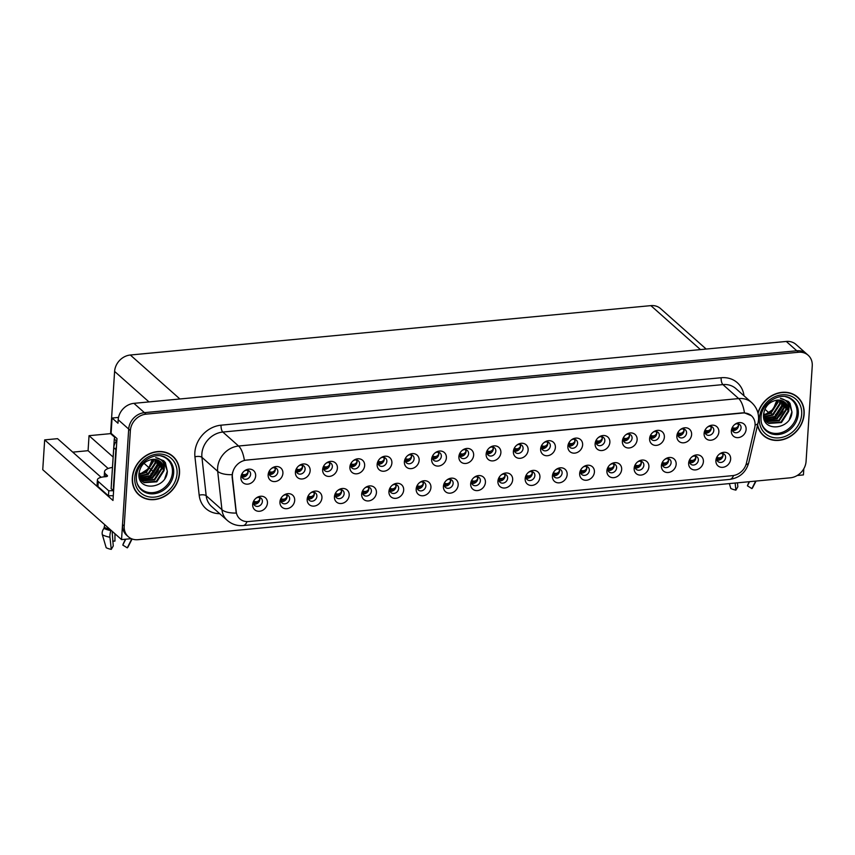 <?xml version="1.0" encoding="UTF-8"?>
<svg xmlns="http://www.w3.org/2000/svg" width="855" height="855" viewBox="0 0 855 855"><rect width="100%" height="100%" fill="white"/><g stroke="black" fill="none" stroke-linecap="round" stroke-linejoin="round"><path stroke-width="1.28" d="M608.322 466.712A4.82 4.104 131.6 0 0 607.755 468.711A4.82 4.104 131.6 0 0 608.984 471.907A4.82 4.104 131.6 0 0 613.698 472.249A4.82 4.104 131.6 0 0 616.605 467.877A4.82 4.104 131.6 0 0 615.386 464.693A4.82 4.104 131.6 0 0 610.149 464.66M613.837 463.891A4.82 4.104 -48.4 0 1 614.093 465.644A4.82 4.104 -48.4 0 1 608.001 470.464M606.9 470.859A8.037 6.84 131.6 0 0 613.794 477.656A8.037 6.84 131.6 0 0 621.66 469.459A8.037 6.84 131.6 0 0 618.133 463.186A8.037 6.84 131.6 0 0 610.47 464.404A8.037 6.84 131.6 0 0 608.108 467.054A8.037 6.84 131.6 0 0 606.9 470.859M254.106 500.314A4.82 4.104 131.6 0 0 253.54 502.313A4.82 4.104 131.6 0 0 254.769 505.508A4.82 4.104 131.6 0 0 259.482 505.85A4.82 4.104 131.6 0 0 262.389 501.479A4.82 4.104 131.6 0 0 261.17 498.294A4.82 4.104 131.6 0 0 255.934 498.262M259.621 497.492A4.82 4.104 -48.4 0 1 259.877 499.245A4.82 4.104 -48.4 0 1 253.785 504.065M252.685 504.461A8.037 6.84 131.6 0 0 259.578 511.258A8.037 6.84 131.6 0 0 267.444 503.061A8.037 6.84 131.6 0 0 263.917 496.787A8.037 6.84 131.6 0 0 256.254 498.005A8.037 6.84 131.6 0 0 253.892 500.656A8.037 6.84 131.6 0 0 252.685 504.461M296.813 468.027A4.82 4.104 131.6 0 0 296.247 470.026A4.82 4.104 131.6 0 0 297.476 473.221A4.82 4.104 131.6 0 0 302.2 473.563A4.82 4.104 131.6 0 0 305.096 469.192A4.82 4.104 131.6 0 0 303.878 466.007A4.82 4.104 131.6 0 0 298.641 465.975M302.328 465.206A4.82 4.104 -48.4 0 1 302.585 466.958A4.82 4.104 -48.4 0 1 296.493 471.778M295.402 472.174A8.037 6.84 131.6 0 0 302.285 478.971A8.037 6.84 131.6 0 0 310.151 470.774A8.037 6.84 131.6 0 0 306.624 464.5A8.037 6.84 131.6 0 0 298.961 465.719A8.037 6.84 131.6 0 0 296.599 468.369A8.037 6.84 131.6 0 0 295.402 472.174M581.079 469.299A4.82 4.104 131.6 0 0 580.513 471.297A4.82 4.104 131.6 0 0 581.731 474.482A4.82 4.104 131.6 0 0 586.455 474.824A4.82 4.104 131.6 0 0 589.362 470.464A4.82 4.104 131.6 0 0 588.133 467.268A4.82 4.104 131.6 0 0 582.896 467.236M586.594 466.467A4.82 4.104 -48.4 0 1 586.84 468.219A4.82 4.104 -48.4 0 1 580.759 473.05M579.658 473.446A8.037 6.84 131.6 0 0 586.551 480.243A8.037 6.84 131.6 0 0 594.417 472.046A8.037 6.84 131.6 0 0 590.88 465.772A8.037 6.84 131.6 0 0 583.217 466.98A8.037 6.84 131.6 0 0 580.866 469.641A8.037 6.84 131.6 0 0 579.658 473.446M378.562 460.268A4.82 4.104 131.6 0 0 377.985 462.277A4.82 4.104 131.6 0 0 379.214 465.462A4.82 4.104 131.6 0 0 383.938 465.804A4.82 4.104 131.6 0 0 386.845 461.433A4.82 4.104 131.6 0 0 385.616 458.248A4.82 4.104 131.6 0 0 380.379 458.216M384.077 457.446A4.82 4.104 -48.4 0 1 384.323 459.199A4.82 4.104 -48.4 0 1 378.241 464.03M377.141 464.415A8.037 6.84 131.6 0 0 384.034 471.223A8.037 6.84 131.6 0 0 391.889 463.015A8.037 6.84 131.6 0 0 388.362 456.741A8.037 6.84 131.6 0 0 380.699 457.959A8.037 6.84 131.6 0 0 378.348 460.621A8.037 6.84 131.6 0 0 377.141 464.415M417.593 484.806A4.82 4.104 131.6 0 0 417.026 486.805A4.82 4.104 131.6 0 0 418.255 490.001A4.82 4.104 131.6 0 0 422.969 490.343A4.82 4.104 131.6 0 0 425.876 485.971A4.82 4.104 131.6 0 0 424.646 482.776A4.82 4.104 131.6 0 0 419.42 482.744M423.107 481.985A4.82 4.104 -48.4 0 1 423.353 483.738A4.82 4.104 -48.4 0 1 417.272 488.558M416.171 488.953A8.037 6.84 131.6 0 0 423.065 495.75A8.037 6.84 131.6 0 0 430.931 487.553A8.037 6.84 131.6 0 0 427.393 481.28A8.037 6.84 131.6 0 0 419.73 482.498A8.037 6.84 131.6 0 0 417.379 485.148A8.037 6.84 131.6 0 0 416.171 488.953M542.049 444.76A4.82 4.104 131.6 0 0 541.471 446.77A4.82 4.104 131.6 0 0 542.701 449.954A4.82 4.104 131.6 0 0 547.424 450.296A4.82 4.104 131.6 0 0 550.331 445.925A4.82 4.104 131.6 0 0 549.102 442.74A4.82 4.104 131.6 0 0 543.865 442.708M547.563 441.939A4.82 4.104 -48.4 0 1 547.809 443.692A4.82 4.104 -48.4 0 1 541.717 448.522M540.627 448.907A8.037 6.84 131.6 0 0 547.521 455.715A8.037 6.84 131.6 0 0 555.376 447.507A8.037 6.84 131.6 0 0 551.849 441.233A8.037 6.84 131.6 0 0 544.186 442.452A8.037 6.84 131.6 0 0 541.824 445.113A8.037 6.84 131.6 0 0 540.627 448.907M335.855 492.555A4.82 4.104 131.6 0 0 335.278 494.564A4.82 4.104 131.6 0 0 336.507 497.749A4.82 4.104 131.6 0 0 341.231 498.091A4.82 4.104 131.6 0 0 344.138 493.72A4.82 4.104 131.6 0 0 342.908 490.535A4.82 4.104 131.6 0 0 337.672 490.503M341.369 489.733A4.82 4.104 -48.4 0 1 341.615 491.486A4.82 4.104 -48.4 0 1 335.534 496.317M334.433 496.702A8.037 6.84 131.6 0 0 341.327 503.51A8.037 6.84 131.6 0 0 349.182 495.302A8.037 6.84 131.6 0 0 345.655 489.028A8.037 6.84 131.6 0 0 337.992 490.246A8.037 6.84 131.6 0 0 335.641 492.908A8.037 6.84 131.6 0 0 334.433 496.702M460.3 452.519A4.82 4.104 131.6 0 0 459.734 454.518A4.82 4.104 131.6 0 0 460.963 457.714A4.82 4.104 131.6 0 0 465.676 458.056A4.82 4.104 131.6 0 0 468.583 453.684A4.82 4.104 131.6 0 0 467.354 450.5A4.82 4.104 131.6 0 0 462.127 450.457M465.815 449.698A4.82 4.104 -48.4 0 1 466.061 451.451A4.82 4.104 -48.4 0 1 459.979 456.271M458.879 456.666A8.037 6.84 131.6 0 0 465.772 463.463A8.037 6.84 131.6 0 0 473.638 455.266A8.037 6.84 131.6 0 0 470.1 448.993A8.037 6.84 131.6 0 0 462.448 450.211A8.037 6.84 131.6 0 0 460.086 452.861A8.037 6.84 131.6 0 0 458.879 456.666M390.35 487.393A4.82 4.104 131.6 0 0 389.773 489.391A4.82 4.104 131.6 0 0 391.002 492.576A4.82 4.104 131.6 0 0 395.726 492.918A4.82 4.104 131.6 0 0 398.633 488.558A4.82 4.104 131.6 0 0 397.404 485.362A4.82 4.104 131.6 0 0 392.167 485.33M395.865 484.561A4.82 4.104 -48.4 0 1 396.111 486.313A4.82 4.104 -48.4 0 1 390.03 491.144M388.929 491.54A8.037 6.84 131.6 0 0 395.822 498.337A8.037 6.84 131.6 0 0 403.678 490.139A8.037 6.84 131.6 0 0 400.151 483.866A8.037 6.84 131.6 0 0 392.488 485.074A8.037 6.84 131.6 0 0 390.126 487.735A8.037 6.84 131.6 0 0 388.929 491.54M514.796 447.347A4.82 4.104 131.6 0 0 514.229 449.356A4.82 4.104 131.6 0 0 515.458 452.541A4.82 4.104 131.6 0 0 520.171 452.883A4.82 4.104 131.6 0 0 523.078 448.512A4.82 4.104 131.6 0 0 521.849 445.327A4.82 4.104 131.6 0 0 516.623 445.295M520.31 444.525A4.82 4.104 -48.4 0 1 520.556 446.278A4.82 4.104 -48.4 0 1 514.475 451.109M513.374 451.493A8.037 6.84 131.6 0 0 520.268 458.301A8.037 6.84 131.6 0 0 528.134 450.093A8.037 6.84 131.6 0 0 524.596 443.82A8.037 6.84 131.6 0 0 516.933 445.038A8.037 6.84 131.6 0 0 514.582 447.689A8.037 6.84 131.6 0 0 513.374 451.493M308.602 495.141A4.82 4.104 131.6 0 0 308.035 497.15A4.82 4.104 131.6 0 0 309.264 500.335A4.82 4.104 131.6 0 0 313.977 500.677A4.82 4.104 131.6 0 0 316.884 496.306A4.82 4.104 131.6 0 0 315.666 493.121A4.82 4.104 131.6 0 0 310.429 493.089M314.116 492.32A4.82 4.104 -48.4 0 1 314.362 494.072A4.82 4.104 -48.4 0 1 308.281 498.903M307.18 499.288A8.037 6.84 131.6 0 0 314.074 506.096A8.037 6.84 131.6 0 0 321.94 497.888A8.037 6.84 131.6 0 0 318.402 491.614A8.037 6.84 131.6 0 0 310.75 492.833A8.037 6.84 131.6 0 0 308.388 495.494A8.037 6.84 131.6 0 0 307.18 499.288M433.058 455.106A4.82 4.104 131.6 0 0 432.48 457.104A4.82 4.104 131.6 0 0 433.709 460.289A4.82 4.104 131.6 0 0 438.433 460.631A4.82 4.104 131.6 0 0 441.34 456.271A4.82 4.104 131.6 0 0 440.111 453.075A4.82 4.104 131.6 0 0 434.874 453.043M438.572 452.274A4.82 4.104 -48.4 0 1 438.818 454.026A4.82 4.104 -48.4 0 1 432.737 458.857M431.636 459.253A8.037 6.84 131.6 0 0 438.53 466.05A8.037 6.84 131.6 0 0 446.385 457.853A8.037 6.84 131.6 0 0 442.858 451.579A8.037 6.84 131.6 0 0 435.195 452.787A8.037 6.84 131.6 0 0 432.844 455.448A8.037 6.84 131.6 0 0 431.636 459.253M690.071 458.953A4.82 4.104 131.6 0 0 689.493 460.963A4.82 4.104 131.6 0 0 690.722 464.147A4.82 4.104 131.6 0 0 695.446 464.489A4.82 4.104 131.6 0 0 698.353 460.118A4.82 4.104 131.6 0 0 697.124 456.933A4.82 4.104 131.6 0 0 691.887 456.901M695.585 456.132A4.82 4.104 -48.4 0 1 695.831 457.885A4.82 4.104 -48.4 0 1 689.75 462.715M688.649 463.1A8.037 6.84 131.6 0 0 695.543 469.908A8.037 6.84 131.6 0 0 703.398 461.7A8.037 6.84 131.6 0 0 699.871 455.426A8.037 6.84 131.6 0 0 692.208 456.645A8.037 6.84 131.6 0 0 689.857 459.306A8.037 6.84 131.6 0 0 688.649 463.1M553.826 471.875A4.82 4.104 131.6 0 0 553.26 473.884A4.82 4.104 131.6 0 0 554.489 477.069A4.82 4.104 131.6 0 0 559.202 477.411A4.82 4.104 131.6 0 0 562.109 473.039A4.82 4.104 131.6 0 0 560.891 469.855A4.82 4.104 131.6 0 0 555.654 469.823M559.341 469.053A4.82 4.104 -48.4 0 1 559.598 470.806A4.82 4.104 -48.4 0 1 553.506 475.637M552.405 476.032A8.037 6.84 131.6 0 0 559.298 482.829A8.037 6.84 131.6 0 0 567.164 474.632A8.037 6.84 131.6 0 0 563.637 468.358A8.037 6.84 131.6 0 0 555.974 469.566A8.037 6.84 131.6 0 0 553.613 472.227A8.037 6.84 131.6 0 0 552.405 476.032M705.525 429.253A4.82 4.104 131.6 0 0 704.958 431.262A4.82 4.104 131.6 0 0 706.187 434.447A4.82 4.104 131.6 0 0 710.9 434.789A4.82 4.104 131.6 0 0 713.807 430.418A4.82 4.104 131.6 0 0 712.589 427.233A4.82 4.104 131.6 0 0 707.352 427.201M711.039 426.431A4.82 4.104 -48.4 0 1 711.296 428.184A4.82 4.104 -48.4 0 1 705.204 433.015M704.103 433.399A8.037 6.84 131.6 0 0 710.997 440.207A8.037 6.84 131.6 0 0 718.863 431.999A8.037 6.84 131.6 0 0 715.336 425.726A8.037 6.84 131.6 0 0 707.673 426.944A8.037 6.84 131.6 0 0 705.311 429.595A8.037 6.84 131.6 0 0 704.103 433.399M472.088 479.634A4.82 4.104 131.6 0 0 471.522 481.643A4.82 4.104 131.6 0 0 472.74 484.828A4.82 4.104 131.6 0 0 477.464 485.17A4.82 4.104 131.6 0 0 480.371 480.799A4.82 4.104 131.6 0 0 479.142 477.614A4.82 4.104 131.6 0 0 473.916 477.582M477.603 476.812A4.82 4.104 -48.4 0 1 477.849 478.565A4.82 4.104 -48.4 0 1 471.768 483.396M470.667 483.78A8.037 6.84 131.6 0 0 477.56 490.588A8.037 6.84 131.6 0 0 485.426 482.38A8.037 6.84 131.6 0 0 481.889 476.107A8.037 6.84 131.6 0 0 474.226 477.325A8.037 6.84 131.6 0 0 471.875 479.976A8.037 6.84 131.6 0 0 470.667 483.78M651.029 434.426A4.82 4.104 131.6 0 0 650.463 436.424A4.82 4.104 131.6 0 0 651.692 439.62A4.82 4.104 131.6 0 0 656.405 439.962A4.82 4.104 131.6 0 0 659.312 435.59A4.82 4.104 131.6 0 0 658.094 432.406A4.82 4.104 131.6 0 0 652.857 432.374M656.544 431.604A4.82 4.104 -48.4 0 1 656.8 433.357A4.82 4.104 -48.4 0 1 650.708 438.177M649.608 438.572A8.037 6.84 131.6 0 0 656.501 445.37A8.037 6.84 131.6 0 0 664.367 437.172A8.037 6.84 131.6 0 0 660.84 430.899A8.037 6.84 131.6 0 0 653.177 432.117A8.037 6.84 131.6 0 0 650.815 434.768A8.037 6.84 131.6 0 0 649.608 438.572M569.291 442.174A4.82 4.104 131.6 0 0 568.725 444.183A4.82 4.104 131.6 0 0 569.943 447.368A4.82 4.104 131.6 0 0 574.667 447.71A4.82 4.104 131.6 0 0 577.574 443.339A4.82 4.104 131.6 0 0 576.345 440.154A4.82 4.104 131.6 0 0 571.119 440.122M574.806 439.352A4.82 4.104 -48.4 0 1 575.052 441.105A4.82 4.104 -48.4 0 1 568.97 445.936M567.87 446.321A8.037 6.84 131.6 0 0 574.763 453.129A8.037 6.84 131.6 0 0 582.629 444.921A8.037 6.84 131.6 0 0 579.092 438.647A8.037 6.84 131.6 0 0 571.429 439.865A8.037 6.84 131.6 0 0 569.077 442.527A8.037 6.84 131.6 0 0 567.87 446.321M444.846 482.22A4.82 4.104 131.6 0 0 444.269 484.219A4.82 4.104 131.6 0 0 445.498 487.414A4.82 4.104 131.6 0 0 450.222 487.756A4.82 4.104 131.6 0 0 453.129 483.385A4.82 4.104 131.6 0 0 451.9 480.2A4.82 4.104 131.6 0 0 446.663 480.168M450.361 479.399A4.82 4.104 -48.4 0 1 450.606 481.151A4.82 4.104 -48.4 0 1 444.515 485.971M443.424 486.367A8.037 6.84 131.6 0 0 450.318 493.164A8.037 6.84 131.6 0 0 458.173 484.967A8.037 6.84 131.6 0 0 454.646 478.693A8.037 6.84 131.6 0 0 446.983 479.912A8.037 6.84 131.6 0 0 444.621 482.562A8.037 6.84 131.6 0 0 443.424 486.367M623.787 437.012A4.82 4.104 131.6 0 0 623.22 439.01A4.82 4.104 131.6 0 0 624.439 442.195A4.82 4.104 131.6 0 0 629.162 442.537A4.82 4.104 131.6 0 0 632.069 438.177A4.82 4.104 131.6 0 0 630.84 434.981A4.82 4.104 131.6 0 0 625.604 434.949M629.301 434.19A4.82 4.104 -48.4 0 1 629.547 435.932A4.82 4.104 -48.4 0 1 623.466 440.763M622.365 441.159A8.037 6.84 131.6 0 0 629.259 447.956A8.037 6.84 131.6 0 0 637.125 439.759A8.037 6.84 131.6 0 0 633.587 433.485A8.037 6.84 131.6 0 0 625.924 434.693A8.037 6.84 131.6 0 0 623.573 437.354A8.037 6.84 131.6 0 0 622.365 441.159M363.097 489.968A4.82 4.104 131.6 0 0 362.531 491.978A4.82 4.104 131.6 0 0 363.76 495.163A4.82 4.104 131.6 0 0 368.473 495.505A4.82 4.104 131.6 0 0 371.38 491.133A4.82 4.104 131.6 0 0 370.151 487.949A4.82 4.104 131.6 0 0 364.925 487.916M368.612 487.147A4.82 4.104 -48.4 0 1 368.858 488.9A4.82 4.104 -48.4 0 1 362.777 493.73M361.676 494.126A8.037 6.84 131.6 0 0 368.569 500.923A8.037 6.84 131.6 0 0 376.435 492.726A8.037 6.84 131.6 0 0 372.898 486.452A8.037 6.84 131.6 0 0 365.245 487.66A8.037 6.84 131.6 0 0 362.883 490.321A8.037 6.84 131.6 0 0 361.676 494.126M487.553 449.933A4.82 4.104 131.6 0 0 486.976 451.932A4.82 4.104 131.6 0 0 488.205 455.127A4.82 4.104 131.6 0 0 492.929 455.469A4.82 4.104 131.6 0 0 495.836 451.098A4.82 4.104 131.6 0 0 494.607 447.913A4.82 4.104 131.6 0 0 489.37 447.881M493.068 447.112A4.82 4.104 -48.4 0 1 493.314 448.864A4.82 4.104 -48.4 0 1 487.232 453.684M486.132 454.08A8.037 6.84 131.6 0 0 493.025 460.877A8.037 6.84 131.6 0 0 500.88 452.68A8.037 6.84 131.6 0 0 497.354 446.406A8.037 6.84 131.6 0 0 489.691 447.625A8.037 6.84 131.6 0 0 487.329 450.275A8.037 6.84 131.6 0 0 486.132 454.08M526.584 474.461A4.82 4.104 131.6 0 0 526.017 476.47A4.82 4.104 131.6 0 0 527.236 479.655A4.82 4.104 131.6 0 0 531.96 479.997A4.82 4.104 131.6 0 0 534.867 475.626A4.82 4.104 131.6 0 0 533.638 472.441A4.82 4.104 131.6 0 0 528.401 472.409M532.099 471.639A4.82 4.104 -48.4 0 1 532.344 473.392A4.82 4.104 -48.4 0 1 526.263 478.223M525.162 478.608A8.037 6.84 131.6 0 0 532.056 485.416A8.037 6.84 131.6 0 0 539.922 477.208A8.037 6.84 131.6 0 0 536.384 470.934A8.037 6.84 131.6 0 0 528.721 472.152A8.037 6.84 131.6 0 0 526.37 474.814A8.037 6.84 131.6 0 0 525.162 478.608M269.571 470.613A4.82 4.104 131.6 0 0 269.004 472.612A4.82 4.104 131.6 0 0 270.223 475.808A4.82 4.104 131.6 0 0 274.947 476.15A4.82 4.104 131.6 0 0 277.854 471.778A4.82 4.104 131.6 0 0 276.625 468.583A4.82 4.104 131.6 0 0 271.398 468.551M275.086 467.792A4.82 4.104 -48.4 0 1 275.331 469.545A4.82 4.104 -48.4 0 1 269.25 474.365M268.149 474.76A8.037 6.84 131.6 0 0 275.043 481.557A8.037 6.84 131.6 0 0 282.909 473.36A8.037 6.84 131.6 0 0 279.371 467.087A8.037 6.84 131.6 0 0 271.708 468.305A8.037 6.84 131.6 0 0 269.357 470.955A8.037 6.84 131.6 0 0 268.149 474.76M596.544 439.588A4.82 4.104 131.6 0 0 595.967 441.597A4.82 4.104 131.6 0 0 597.196 444.782A4.82 4.104 131.6 0 0 601.92 445.124A4.82 4.104 131.6 0 0 604.827 440.752A4.82 4.104 131.6 0 0 603.598 437.568A4.82 4.104 131.6 0 0 598.361 437.536M602.048 436.766A4.82 4.104 -48.4 0 1 602.305 438.519A4.82 4.104 -48.4 0 1 596.213 443.35M595.123 443.745A8.037 6.84 131.6 0 0 602.005 450.542A8.037 6.84 131.6 0 0 609.872 442.345A8.037 6.84 131.6 0 0 606.345 436.071A8.037 6.84 131.6 0 0 598.682 437.279A8.037 6.84 131.6 0 0 596.32 439.94A8.037 6.84 131.6 0 0 595.123 443.745M717.313 456.367A4.82 4.104 131.6 0 0 716.747 458.376A4.82 4.104 131.6 0 0 717.976 461.561A4.82 4.104 131.6 0 0 722.689 461.903A4.82 4.104 131.6 0 0 725.596 457.532A4.82 4.104 131.6 0 0 724.367 454.347A4.82 4.104 131.6 0 0 719.141 454.315M722.828 453.545A4.82 4.104 -48.4 0 1 723.073 455.298A4.82 4.104 -48.4 0 1 716.992 460.129M715.892 460.514A8.037 6.84 131.6 0 0 722.785 467.322A8.037 6.84 131.6 0 0 730.651 459.114A8.037 6.84 131.6 0 0 727.113 452.84A8.037 6.84 131.6 0 0 719.45 454.058A8.037 6.84 131.6 0 0 717.099 456.72A8.037 6.84 131.6 0 0 715.892 460.514M635.575 464.126A4.82 4.104 131.6 0 0 634.998 466.135A4.82 4.104 131.6 0 0 636.227 469.32A4.82 4.104 131.6 0 0 640.951 469.662A4.82 4.104 131.6 0 0 643.858 465.291A4.82 4.104 131.6 0 0 642.629 462.106A4.82 4.104 131.6 0 0 637.392 462.074M641.09 461.305A4.82 4.104 -48.4 0 1 641.336 463.057A4.82 4.104 -48.4 0 1 635.254 467.877M634.154 468.273A8.037 6.84 131.6 0 0 641.047 475.081A8.037 6.84 131.6 0 0 648.902 466.873A8.037 6.84 131.6 0 0 645.375 460.599A8.037 6.84 131.6 0 0 637.712 461.818A8.037 6.84 131.6 0 0 635.361 464.468A8.037 6.84 131.6 0 0 634.154 468.273M732.778 426.666A4.82 4.104 131.6 0 0 732.201 428.676A4.82 4.104 131.6 0 0 733.43 431.861A4.82 4.104 131.6 0 0 738.154 432.202A4.82 4.104 131.6 0 0 741.061 427.831A4.82 4.104 131.6 0 0 739.832 424.646A4.82 4.104 131.6 0 0 734.595 424.614M738.293 423.845A4.82 4.104 -48.4 0 1 738.538 425.598A4.82 4.104 -48.4 0 1 732.457 430.428M731.356 430.813A8.037 6.84 131.6 0 0 738.25 437.621A8.037 6.84 131.6 0 0 746.105 429.413A8.037 6.84 131.6 0 0 742.578 423.14A8.037 6.84 131.6 0 0 734.915 424.358A8.037 6.84 131.6 0 0 732.564 427.019A8.037 6.84 131.6 0 0 731.356 430.813M242.328 473.2A4.82 4.104 131.6 0 0 241.751 475.198A4.82 4.104 131.6 0 0 242.98 478.383A4.82 4.104 131.6 0 0 247.704 478.725A4.82 4.104 131.6 0 0 250.611 474.365A4.82 4.104 131.6 0 0 249.382 471.169A4.82 4.104 131.6 0 0 244.145 471.137M247.843 470.368A4.82 4.104 -48.4 0 1 248.089 472.12A4.82 4.104 -48.4 0 1 241.997 476.951M240.907 477.347A8.037 6.84 131.6 0 0 247.79 484.144A8.037 6.84 131.6 0 0 255.656 475.946A8.037 6.84 131.6 0 0 252.129 469.673A8.037 6.84 131.6 0 0 244.466 470.881A8.037 6.84 131.6 0 0 242.104 473.542A8.037 6.84 131.6 0 0 240.907 477.347M499.341 477.047A4.82 4.104 131.6 0 0 498.764 479.057A4.82 4.104 131.6 0 0 499.993 482.241A4.82 4.104 131.6 0 0 504.717 482.583A4.82 4.104 131.6 0 0 507.624 478.212A4.82 4.104 131.6 0 0 506.395 475.027A4.82 4.104 131.6 0 0 501.158 474.995M504.845 474.226A4.82 4.104 -48.4 0 1 505.102 475.979A4.82 4.104 -48.4 0 1 499.01 480.809M497.92 481.194A8.037 6.84 131.6 0 0 504.803 488.002A8.037 6.84 131.6 0 0 512.669 479.794A8.037 6.84 131.6 0 0 509.142 473.52A8.037 6.84 131.6 0 0 501.479 474.739A8.037 6.84 131.6 0 0 499.117 477.4A8.037 6.84 131.6 0 0 497.92 481.194M678.282 431.839A4.82 4.104 131.6 0 0 677.716 433.848A4.82 4.104 131.6 0 0 678.934 437.033A4.82 4.104 131.6 0 0 683.658 437.375A4.82 4.104 131.6 0 0 686.565 433.004A4.82 4.104 131.6 0 0 685.336 429.819A4.82 4.104 131.6 0 0 680.099 429.787M683.797 429.018A4.82 4.104 -48.4 0 1 684.043 430.77A4.82 4.104 -48.4 0 1 677.962 435.59M676.861 435.986A8.037 6.84 131.6 0 0 683.754 442.794A8.037 6.84 131.6 0 0 691.62 434.586A8.037 6.84 131.6 0 0 688.083 428.312A8.037 6.84 131.6 0 0 680.42 429.531A8.037 6.84 131.6 0 0 678.068 432.181A8.037 6.84 131.6 0 0 676.861 435.986M281.359 497.728A4.82 4.104 131.6 0 0 280.782 499.737A4.82 4.104 131.6 0 0 282.011 502.922A4.82 4.104 131.6 0 0 286.735 503.264A4.82 4.104 131.6 0 0 289.642 498.893A4.82 4.104 131.6 0 0 288.413 495.708A4.82 4.104 131.6 0 0 283.176 495.676M286.874 494.906A4.82 4.104 -48.4 0 1 287.12 496.659A4.82 4.104 -48.4 0 1 281.038 501.49M279.938 501.874A8.037 6.84 131.6 0 0 286.831 508.682A8.037 6.84 131.6 0 0 294.686 500.474A8.037 6.84 131.6 0 0 291.16 494.201A8.037 6.84 131.6 0 0 283.497 495.419A8.037 6.84 131.6 0 0 281.145 498.07A8.037 6.84 131.6 0 0 279.938 501.874M405.804 457.682A4.82 4.104 131.6 0 0 405.238 459.691A4.82 4.104 131.6 0 0 406.467 462.876A4.82 4.104 131.6 0 0 411.18 463.218A4.82 4.104 131.6 0 0 414.087 458.846A4.82 4.104 131.6 0 0 412.869 455.662A4.82 4.104 131.6 0 0 407.632 455.63M411.319 454.86A4.82 4.104 -48.4 0 1 411.565 456.613A4.82 4.104 -48.4 0 1 405.484 461.444M404.383 461.839A8.037 6.84 131.6 0 0 411.276 468.636A8.037 6.84 131.6 0 0 419.142 460.439A8.037 6.84 131.6 0 0 415.605 454.165A8.037 6.84 131.6 0 0 407.953 455.373A8.037 6.84 131.6 0 0 405.591 458.034A8.037 6.84 131.6 0 0 404.383 461.839M662.817 461.54A4.82 4.104 131.6 0 0 662.251 463.549A4.82 4.104 131.6 0 0 663.48 466.734A4.82 4.104 131.6 0 0 668.193 467.076A4.82 4.104 131.6 0 0 671.1 462.705A4.82 4.104 131.6 0 0 669.871 459.52A4.82 4.104 131.6 0 0 664.645 459.488M668.332 458.718A4.82 4.104 -48.4 0 1 668.578 460.471A4.82 4.104 -48.4 0 1 662.497 465.302M661.396 465.686A8.037 6.84 131.6 0 0 668.289 472.494A8.037 6.84 131.6 0 0 676.155 464.286A8.037 6.84 131.6 0 0 672.618 458.013A8.037 6.84 131.6 0 0 664.966 459.231A8.037 6.84 131.6 0 0 662.604 461.882A8.037 6.84 131.6 0 0 661.396 465.686M324.066 465.441A4.82 4.104 131.6 0 0 323.5 467.45A4.82 4.104 131.6 0 0 324.718 470.635A4.82 4.104 131.6 0 0 329.442 470.977A4.82 4.104 131.6 0 0 332.349 466.606A4.82 4.104 131.6 0 0 331.12 463.421A4.82 4.104 131.6 0 0 325.883 463.389M329.581 462.619A4.82 4.104 -48.4 0 1 329.827 464.372A4.82 4.104 -48.4 0 1 323.746 469.203M322.645 469.587A8.037 6.84 131.6 0 0 329.538 476.395A8.037 6.84 131.6 0 0 337.404 468.187A8.037 6.84 131.6 0 0 333.867 461.914A8.037 6.84 131.6 0 0 326.204 463.132A8.037 6.84 131.6 0 0 323.853 465.783A8.037 6.84 131.6 0 0 322.645 469.587M351.309 462.854A4.82 4.104 131.6 0 0 350.742 464.864A4.82 4.104 131.6 0 0 351.971 468.048A4.82 4.104 131.6 0 0 356.685 468.39A4.82 4.104 131.6 0 0 359.592 464.019A4.82 4.104 131.6 0 0 358.373 460.834A4.82 4.104 131.6 0 0 353.136 460.802M356.824 460.033A4.82 4.104 -48.4 0 1 357.08 461.786A4.82 4.104 -48.4 0 1 350.988 466.616M349.887 467.001A8.037 6.84 131.6 0 0 356.781 473.809A8.037 6.84 131.6 0 0 364.647 465.601A8.037 6.84 131.6 0 0 361.12 459.327A8.037 6.84 131.6 0 0 353.457 460.546A8.037 6.84 131.6 0 0 351.095 463.207A8.037 6.84 131.6 0 0 349.887 467.001M232.357 474.867A14.471 12.323 131.6 0 0 232.41 477.197L236.215 511.632A14.471 12.323 131.6 0 0 239.849 518.867A14.471 12.323 131.6 0 0 248.57 521.55L732.585 475.637A14.471 12.323 131.6 0 0 746.394 463.239L754.719 427.65A14.471 12.323 131.6 0 0 751.395 415.722A14.471 12.323 131.6 0 0 742.674 413.04L246.518 460.108A14.471 12.323 131.6 0 0 232.357 474.867M797.202 475.508L803.422 474.91L803.818 468.722M121.549 539.601L42.75 469.705L44.674 439.887L112.978 500.474L116.985 438.551L111.097 433.335L112.091 418.031L117.969 423.246L118.193 419.752A16.074 13.691 131.6 0 1 133.925 403.346L786.279 341.455A16.074 13.691 131.6 0 1 795.984 344.437L806.479 353.756A16.074 13.691 131.6 0 0 796.785 350.774L144.42 412.655A16.074 13.691 131.6 0 0 128.699 429.06L121.549 539.601L131.349 538.671M112.091 418.031L118.524 417.422M764.894 409.214L769.489 413.296M113.127 457.051L89.038 435.687L110.584 433.635L114.602 371.423A16.074 13.691 -48.4 0 1 130.334 355.017L650.879 305.63A16.074 13.691 -48.4 0 1 660.584 308.612L706.177 349.054M110.584 433.635L114.901 437.471M143.993 463.271L149.839 468.455M150.362 468.925L151.934 470.325M152.457 470.784L154.039 472.184M155.225 473.243L155.941 473.873M44.674 439.887L57.563 438.668L101.136 477.314M72.75 452.145L88.076 450.692L89.038 435.687M108.147 468.497L88.076 450.692M132.301 477.838A25.714 21.899 131.6 0 0 138.852 494.842A25.714 21.899 131.6 0 0 164.021 496.67A25.714 21.899 131.6 0 0 179.518 473.36A25.714 21.899 131.6 0 0 172.977 456.367A25.714 21.899 131.6 0 0 147.808 454.539A25.714 21.899 131.6 0 0 132.301 477.838M138.029 494.072A25.714 21.899 131.6 0 0 139.867 495.344M757.487 425.416A25.714 21.899 131.6 0 0 763.472 435.59A25.714 21.899 131.6 0 0 788.641 437.407A25.714 21.899 131.6 0 0 804.149 414.109A25.714 21.899 131.6 0 0 797.597 397.105A25.714 21.899 131.6 0 0 757.936 412.933M762.649 434.821A25.714 21.899 131.6 0 0 764.488 436.082M247.042 521.603A18.757 7.257 -95.4 0 1 243.141 525.569C237.177 526.049 231.897 524.339 227.312 520.428A21.428 18.254 -48.4 0 1 221.937 509.708L217.694 471.34A21.428 18.254 -48.4 0 1 217.619 467.888A21.428 18.254 -48.4 0 1 238.588 446.021A18.757 7.257 84.6 0 1 244.37 460.289L742.461 412.858L744.459 412.847L751.385 415.712M744.459 412.847A18.757 7.257 -95.4 0 0 738.677 398.58L238.588 446.021L222.834 432.042A21.428 18.254 131.6 0 0 201.866 453.92A21.428 18.254 131.6 0 0 201.94 457.361L206.183 495.74L221.937 509.708A18.757 7.781 -6.3 0 0 236.237 513.053L232.111 476.93L232.464 472.708M808.157 355.242L806.479 353.756A16.074 13.691 131.6 0 0 796.785 350.774L144.42 412.655A16.074 13.691 131.6 0 0 128.699 429.06L122.522 524.596A16.074 13.691 131.6 0 0 126.604 535.219L128.293 536.705A16.074 13.691 131.6 0 0 137.986 539.687L790.351 477.806A16.074 13.691 131.6 0 0 806.073 461.401L812.25 365.865A16.074 13.691 131.6 0 0 808.157 355.242A16.074 13.691 131.6 0 0 798.463 352.26L146.098 414.151A16.074 13.691 131.6 0 0 130.377 430.546L124.199 526.082A16.074 13.691 131.6 0 0 128.293 536.705M798.217 398.056A25.714 21.899 131.6 0 0 796.742 396.389M173.597 457.307A25.714 21.899 131.6 0 0 172.112 455.64M716.95 457.265L717.324 457.468C719.857 458.344 721.759 457.617 723.009 455.277L722.422 453.471M716.736 458.494L721.171 458.985M738.538 425.566L737.865 423.77M738.474 425.587C737.192 427.917 735.289 428.644 732.778 427.757L732.414 427.564M732.778 427.757L733.376 429.434L736.625 429.285M733.376 429.434L731.901 428.633M689.696 459.851L690.071 460.054C692.614 460.93 694.506 460.193 695.767 457.863L695.179 456.057M689.493 461.08L693.918 461.572M662.454 462.437L662.828 462.641C665.361 463.517 667.263 462.779 668.514 460.45L667.937 458.643M662.24 463.666L666.676 464.158M635.212 465.024L635.575 465.216C638.119 466.093 640.01 465.366 641.271 463.036L640.684 461.23M634.998 466.253L639.422 466.745M711.296 428.152L710.623 426.356M711.232 428.163C709.939 430.503 708.047 431.23 705.535 430.343L705.161 430.151M705.535 430.343L706.134 432.021L709.383 431.871M706.134 432.021L704.648 431.219M684.043 430.738L683.369 428.932M683.979 430.749C682.696 433.09 680.794 433.816 678.282 432.929L677.919 432.726M678.282 432.929L678.891 434.607L682.14 434.458M678.891 434.607L677.406 433.806M656.8 433.325L656.127 431.519M656.736 433.335C655.443 435.676 653.551 436.403 651.04 435.516L650.666 435.313M651.04 435.516L651.638 437.194L654.887 437.044M651.638 437.194L650.153 436.392M629.547 435.911L628.874 434.105M629.483 435.922C628.201 438.262 626.298 438.989 623.787 438.102L623.423 437.899M623.787 438.102L624.396 439.78L627.645 439.63M624.396 439.78L622.91 438.978M114.965 533.755L114.944 541.076L114.121 541.162A12.323 4.35 3.7 0 0 112.913 541.183M114.944 541.076A7.353 2.597 3.7 0 0 113.64 541.119A7.353 2.597 3.7 0 0 113.095 541.162A7.353 2.597 3.7 0 0 112.721 541.204M112.454 467.439A16.074 5.675 3.7 0 0 104.524 471.768A16.074 5.675 3.7 0 0 105.806 474.204L107.281 475.508A2.683 0.951 -176.3 0 1 107.495 475.914A2.683 0.951 -176.3 0 1 105.87 476.673L103.904 476.855A10.72 3.783 -176.3 0 0 97.406 479.89L97.085 484.892A10.72 3.783 -176.3 0 0 97.94 486.516L98.272 481.515A10.72 3.783 -176.3 0 1 97.406 479.89M111.043 530.282L110.915 530.645A5.889 1.934 101.3 0 0 109.942 537.261L111.278 549.37A12.323 4.35 3.7 0 1 106.18 547.724L102.365 534.813A5.889 4.254 -63 0 1 103.968 528.401L104.77 524.714M111.278 549.37L113.245 545.971L112.229 532.644A5.889 1.934 101.3 0 0 112.571 531.628M123.312 544.026A7.353 2.597 3.7 0 0 123.238 543.759L125.471 539.227M125.738 539.206L122.789 545.073L127.277 547.852A12.323 4.35 3.7 0 0 127.972 547.029L132.108 538.971M127.277 547.852L131.798 538.853M113.277 495.815A10.72 3.783 3.7 0 0 108.446 495.836L97.94 486.516M138.97 473.413C136.864 492.085 166.575 489.156 167.345 471.372L165.378 462.587L163.658 460.695L155.728 457.617C162.503 458.996 165.261 463.357 164.01 470.71A13.391 11.404 131.6 0 0 160.601 461.86A13.391 11.404 131.6 0 0 152.521 459.37C144.869 460.727 140.359 465.398 138.97 473.413A2.683 0.951 -176.3 0 0 140.295 473.403L142.261 473.221A10.72 3.783 -176.3 0 1 143.629 473.125M108.446 495.836L108.767 490.834L98.272 481.515M108.767 490.834A10.72 3.783 -176.3 0 1 113.597 490.813M147.039 473.189A10.72 3.783 -176.3 0 1 148.695 473.36M150.843 473.734A10.72 3.783 -176.3 0 1 152.233 474.076M153.943 474.653A10.72 3.783 -176.3 0 1 154.905 475.091M113.619 490.492A10.72 9.127 131.6 0 0 113.223 490.556L115.874 449.548A10.72 9.127 -48.4 0 1 116.451 446.705M116.846 440.624A10.72 9.127 131.6 0 0 113.779 447.678L111.129 488.697L113.223 490.556M729.358 483.588L730.801 488.472A12.323 4.35 3.7 0 0 735.899 490.118L737.865 486.719L737.438 482.819M747.933 484.774A7.353 2.597 3.7 0 0 747.869 484.507L749.236 481.707M749.493 481.675L747.409 485.811L751.898 488.6A12.323 4.35 3.7 0 0 752.592 487.767L756.044 481.055M735.118 483.043L735.899 490.118M751.898 488.6L755.67 481.098M763.59 414.162C761.495 432.833 791.196 429.905 791.965 412.121L790.009 403.336L788.289 401.444L780.359 398.366C787.124 399.734 789.881 404.105 788.631 411.458A13.391 11.404 131.6 0 0 785.221 402.598A13.391 11.404 131.6 0 0 777.142 400.119C769.5 401.465 764.979 406.146 763.59 414.162A2.683 0.951 -176.3 0 0 764.926 414.151L766.892 413.97A10.72 3.783 -176.3 0 1 768.25 413.873M771.659 413.938A10.72 3.783 -176.3 0 1 773.315 414.109M775.464 414.483A10.72 3.783 -176.3 0 1 776.853 414.825M778.574 415.402A10.72 3.783 -176.3 0 1 779.525 415.84M160.975 455.972A19.825 16.886 -48.4 0 1 172.432 472.388A19.825 16.886 -48.4 0 1 156.711 491.892A19.825 16.886 -48.4 0 1 137.035 482.979M152.19 459.605L148.556 468.615L140.209 474.044M132.557 477.817A25.447 21.674 -48.4 0 1 147.894 454.764A25.447 21.674 -48.4 0 1 172.806 456.559A25.447 21.674 -48.4 0 1 179.272 473.381A25.447 21.674 -48.4 0 1 163.936 496.445A25.447 21.674 -48.4 0 1 139.023 494.639A25.447 21.674 -48.4 0 1 132.557 477.817M170.284 454.368A25.447 21.674 -48.4 0 1 171.118 455.074L172.806 456.559M153.515 459.317L153.505 461.39L146.312 472.494L138.927 474.632M153.024 459.338L152.981 460.93L145.788 472.035L138.927 474.151M155.332 459.434L155.61 463.26L148.407 474.365L139.034 476.31M154.905 459.381L155.086 462.79L147.883 473.894L138.991 475.925M156.935 459.798L157.705 465.12L150.512 476.224L139.483 477.763M156.55 459.691L157.181 464.66L149.988 475.754L139.322 477.411M158.357 460.364L159.81 466.98L152.607 478.084L140.209 479.067M158.015 460.204L159.287 466.52L152.083 477.624L140.006 478.757M159.618 461.091L161.905 468.85L154.712 479.944L142.069 480.809L141.064 480.211M159.319 460.898L161.381 468.38L154.189 479.484L140.84 479.944M164.01 470.71L156.807 481.814L144.164 482.669L142.058 481.215L139.13 476.951M160.473 461.743L163.487 470.239L156.283 481.344L143.64 482.199L142.058 481.215M139.023 494.639L137.345 493.153A25.447 21.674 -48.4 0 1 136.554 492.405M115.286 437.044A2.683 2.276 131.6 0 0 114.292 439.032L111.385 484.048A2.683 2.276 131.6 0 0 111.396 484.507M163.615 460.663L167.324 471.041L164.844 478.383M158.977 462.587L150.245 477.165L143.33 479.666M159.244 462.202L159.19 463.816L150.512 477.389L144.527 479.751M785.606 396.72A19.825 16.886 -48.4 0 1 797.052 413.136A19.825 16.886 -48.4 0 1 781.331 432.641A19.825 16.886 -48.4 0 1 761.655 423.717M776.81 400.354L773.177 409.363L764.83 414.793M758.054 413.403A25.447 21.674 -48.4 0 1 797.426 397.308A25.447 21.674 -48.4 0 1 803.903 414.13A25.447 21.674 -48.4 0 1 788.556 437.194A25.447 21.674 -48.4 0 1 763.654 435.387A25.447 21.674 -48.4 0 1 757.616 424.85M794.904 395.117A25.447 21.674 -48.4 0 1 795.749 395.822L797.426 397.308M778.146 400.065L778.136 402.139L770.932 413.243L763.547 415.37M777.644 400.076L777.601 401.679L770.408 412.773L763.547 414.899M779.952 400.183L780.23 404.009L773.038 415.103L763.654 417.058M779.525 400.129L779.707 403.539L772.503 414.643L763.611 416.663M781.556 400.546L782.336 405.869L775.132 416.973L764.103 418.512M781.171 400.439L781.801 405.398L774.609 416.503L763.942 418.159M782.977 401.102L784.43 407.728L777.238 418.832L764.83 419.805M782.635 400.952L783.907 407.269L776.703 418.362L764.637 419.495M784.249 401.839L786.536 409.588L779.333 420.692L766.689 421.547L765.695 420.959M783.939 401.636L786.002 409.128L778.809 420.233L765.46 420.681M788.631 411.458L781.438 422.562L768.784 423.417L766.679 421.964L763.75 417.689M785.104 402.491L788.107 410.988L780.904 422.092L768.26 422.947L766.679 421.964M763.654 435.387L761.965 433.891A25.447 21.674 -48.4 0 1 761.174 433.143M788.246 401.401L791.954 411.789L789.464 419.121M783.608 403.336L774.865 417.903L767.95 420.414M783.864 402.94L783.811 404.565L775.132 418.138L769.147 420.5M607.958 467.61L608.333 467.803C610.865 468.679 612.768 467.952 614.029 465.612L613.441 463.816M607.745 468.839L612.18 469.331M580.716 470.186L581.079 470.389C583.623 471.265 585.515 470.539 586.776 468.198L586.188 466.392M580.502 471.426L584.938 471.917M553.463 472.772L553.837 472.975C556.37 473.852 558.272 473.125 559.533 470.784L558.946 468.978M553.249 474.012L557.684 474.493M602.305 438.497L601.631 436.691M602.241 438.508C600.947 440.849 599.056 441.575 596.544 440.688L596.17 440.485M596.544 440.688L597.143 442.356L600.392 442.217M597.143 442.356L595.657 441.554M575.052 441.073L574.378 439.278M574.988 441.095C573.705 443.435 571.803 444.162 569.302 443.275L568.928 443.072M569.302 443.275L569.9 444.942L573.149 444.792M569.9 444.942L568.415 444.14M547.809 443.66L547.136 441.864M547.745 443.67C546.452 446.011 544.56 446.738 542.049 445.85L541.675 445.658M542.049 445.85L542.647 447.528L545.896 447.379M542.647 447.528L541.162 446.727M526.22 475.359L526.584 475.562C529.127 476.438 531.03 475.711 532.28 473.371L531.692 471.565M526.007 476.588L530.442 477.079M498.967 477.945L499.341 478.148C501.874 479.024 503.777 478.287 505.038 475.957L504.45 474.151M498.764 479.174L503.189 479.666M471.725 480.531L472.088 480.734C474.632 481.611 476.534 480.873 477.785 478.544L477.197 476.737M471.511 481.76L475.946 482.252M444.472 483.118L444.846 483.31C447.389 484.187 449.281 483.46 450.542 481.13L449.954 479.324M444.269 484.347L448.693 484.838M417.229 485.704L417.593 485.897C420.136 486.773 422.039 486.046 423.289 483.706L422.701 481.899M417.016 486.933L421.451 487.425M520.556 446.246L519.883 444.45M520.492 446.257C519.209 448.597 517.307 449.324 514.806 448.437L514.432 448.244M514.806 448.437L515.405 450.115L518.654 449.965M515.405 450.115L513.919 449.313M493.314 448.832L492.64 447.026M493.25 448.843C491.956 451.184 490.065 451.91 487.553 451.023L487.19 450.82M487.553 451.023L488.152 452.701L491.401 452.552M488.152 452.701L486.666 451.9M466.071 451.419L465.398 449.612M465.996 451.429C464.714 453.77 462.812 454.497 460.311 453.61L459.937 453.407M460.311 453.61L460.909 455.288L464.158 455.138M460.909 455.288L459.424 454.486M438.818 454.005L438.145 452.199M438.754 454.016C437.471 456.356 435.569 457.083 433.058 456.196L432.694 455.993M433.058 456.196L433.656 457.863L436.905 457.724M433.656 457.863L432.17 457.062M411.576 456.581L410.902 454.785M411.512 456.602C410.218 458.943 408.327 459.669 405.815 458.782L405.441 458.579M405.815 458.782L406.414 460.45L409.663 460.3M406.414 460.45L404.928 459.648M389.976 488.28L390.35 488.483C392.894 489.359 394.786 488.633 396.047 486.292L395.459 484.486M389.773 489.52L394.198 490.011M362.734 490.866L363.108 491.069C365.641 491.946 367.543 491.219 368.794 488.878L368.206 487.072M362.52 492.095L366.955 492.587M335.491 493.453L335.855 493.656C338.398 494.532 340.29 493.795 341.551 491.465L340.963 489.659M335.278 494.682L339.702 495.173M308.238 496.039L308.612 496.242C311.145 497.118 313.048 496.381 314.309 494.051L313.721 492.245M308.024 497.268L312.46 497.76M280.996 498.625L281.359 498.818C283.903 499.694 285.794 498.967 287.056 496.637L286.468 494.831M280.782 499.854L285.217 500.346M253.743 501.212L254.117 501.404C256.65 502.28 258.552 501.554 259.813 499.213L259.225 497.418M253.529 502.441L257.964 502.932M384.323 459.167L383.649 457.372M384.258 459.188C382.976 461.529 381.074 462.256 378.562 461.369L378.199 461.166M378.562 461.369L379.16 463.036L382.42 462.886M379.16 463.036L377.686 462.234M357.08 461.753L356.407 459.958M357.016 461.764C355.723 464.105 353.831 464.831 351.32 463.944L350.945 463.752M351.32 463.944L351.918 465.622L355.167 465.473M351.918 465.622L350.432 464.821M329.827 464.34L329.154 462.534M329.763 464.351C328.48 466.691 326.578 467.418 324.066 466.531L323.703 466.338M324.066 466.531L324.676 468.209L327.925 468.059M324.676 468.209L323.19 467.407M302.585 466.926L301.911 465.12M302.52 466.937C301.227 469.277 299.336 470.004 296.824 469.117L296.45 468.914M296.824 469.117L297.422 470.795L300.671 470.645M297.422 470.795L295.937 469.994M275.331 469.513L274.658 467.706M275.267 469.523C273.985 471.864 272.082 472.591 269.582 471.704L269.207 471.5M269.582 471.704L270.18 473.381L273.429 473.232M270.18 473.381L268.694 472.58M248.089 472.099L247.416 470.293M248.025 472.11C246.732 474.45 244.84 475.177 242.328 474.29L241.954 474.087M242.328 474.29L242.927 475.957L246.176 475.818M242.927 475.957L241.441 475.156M118.193 419.752L130.377 430.546M133.925 403.346L146.098 414.151M786.279 341.455L798.463 352.26M650.879 305.63L700.448 349.599M130.334 355.017L179.903 398.975M114.602 371.423L148.984 401.914M721.15 377.739A5.354 2.073 -95.4 0 0 722.924 384.6L222.834 432.042A5.354 2.073 -95.4 0 1 221.06 425.181L721.15 377.739A26.794 22.818 -48.4 0 1 744 395.801M735.856 388.576A21.428 18.254 131.6 0 0 722.924 384.6L738.677 398.58A21.428 18.254 -48.4 0 1 751.609 402.545L735.856 388.576M232.111 474.675A18.757 7.781 -6.3 0 1 217.694 471.34L201.94 457.361A5.354 2.223 173.7 0 0 194.94 456.827A26.794 22.818 -48.4 0 1 221.06 425.181M733.59 475.508A18.757 7.257 84.6 0 1 729.71 479.409L243.141 525.569M745.988 464.639A18.757 5.269 13.2 0 0 748.745 462.715C745.977 472.323 739.628 477.881 729.71 479.409M755.093 425.031A18.757 5.269 13.2 0 0 758.032 423.065L748.745 462.715M219.703 513.673A26.794 22.818 -48.4 0 1 199.183 495.205L194.94 456.827M124.199 526.082L122.522 524.596M199.183 495.205A5.354 2.223 173.7 0 1 206.183 495.74A21.428 18.254 131.6 0 0 211.559 506.459L227.312 520.428M717.324 457.468L717.922 459.135M690.071 460.054L690.669 461.721M662.828 462.641L663.427 464.308M635.575 465.216L636.173 466.894M104.588 527.45A16.074 5.675 3.7 0 0 109.953 529.32M105.806 474.204L105.646 476.695M102.365 534.813A18.329 6.477 3.7 0 0 109.942 537.261M103.968 528.401A16.79 5.932 3.7 0 0 110.915 530.645M104.428 527.856A16.256 5.739 3.7 0 0 110.637 529.918M113.779 447.678L115.874 449.548M107.228 476.288L107.281 475.508M173.672 472.986A20.37 17.357 -48.4 0 1 159.917 492.159A20.37 17.357 -48.4 0 1 139.493 487.895C137.206 484.892 136.18 481.205 136.383 476.855C136.522 462.192 156.091 450.564 166.159 457.831A20.37 17.357 -48.4 0 1 173.672 472.986M153.408 476.705A20.894 17.795 131.6 0 0 158.218 470.624M134.769 477.603A23.042 19.622 -48.4 0 1 157.309 454.091A23.042 19.622 -48.4 0 1 177.06 473.595A23.042 19.622 -48.4 0 1 154.52 497.108A23.042 19.622 -48.4 0 1 134.769 477.603M114.292 439.032L116.515 441.009M798.292 413.735A20.37 17.357 -48.4 0 1 784.537 432.908A20.37 17.357 -48.4 0 1 764.114 428.644C761.837 425.64 760.8 421.953 761.014 417.593C761.142 402.94 780.711 391.312 790.789 398.58A20.37 17.357 -48.4 0 1 798.292 413.735M778.039 417.454A20.894 17.795 131.6 0 0 782.838 411.373M759.39 418.352A23.042 19.622 -48.4 0 1 781.93 394.839A23.042 19.622 -48.4 0 1 801.68 414.344A23.042 19.622 -48.4 0 1 779.151 437.856A23.042 19.622 -48.4 0 1 759.39 418.352M608.333 467.803L608.931 469.481M581.079 470.389L581.689 472.056M553.837 472.975L554.435 474.643M526.584 475.562L527.193 477.229M499.341 478.148L499.94 479.815M472.088 480.734L472.697 482.402M444.846 483.31L445.444 484.988M417.593 485.897L418.202 487.574M390.35 488.483L390.949 490.15M363.108 491.069L363.706 492.737M335.855 493.656L336.453 495.323M308.612 496.242L309.211 497.909M281.359 498.818L281.958 500.496M254.117 501.404L254.715 503.082M758.032 423.065L758.556 419.559C758.877 412.847 756.557 407.183 751.609 402.545M104.524 471.768L104.192 476.834M152.767 477.176L158.474 469.983M777.387 417.924L783.095 410.721"/></g></svg>
